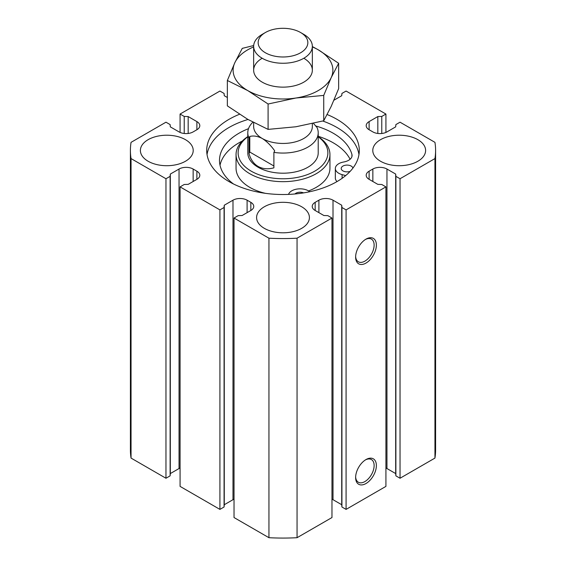 <?xml version="1.0" encoding="UTF-8"?>
<svg xmlns="http://www.w3.org/2000/svg" width="566" height="566" viewBox="0 0 566 566"><rect width="100%" height="100%" fill="white"/><g stroke="black" fill="none" stroke-linecap="round" stroke-linejoin="round"><path stroke-width="0.85" d="M227.355 97.494L224.278 95.718L224.072 93.44L219.919 91.048L180.08 114.049L184.226 116.44L188.174 116.561L196.883 121.591L196.883 129.741L193.148 131.899A9.976 5.759 0 0 1 179.04 131.899L170.324 126.862L170.118 124.591L165.965 122.192L131.05 142.349A152.594 88.098 0 0 0 130.406 150.464A152.594 88.098 0 0 0 131.05 158.579L165.965 178.743L170.118 176.344L170.324 174.066L179.04 169.036A9.976 5.759 0 0 1 193.148 169.036L196.883 171.194L196.883 179.337L188.174 184.367L184.226 184.488L180.08 186.886L219.919 209.887L224.072 207.489L224.278 205.217L232.994 200.187A9.976 5.759 0 0 1 247.101 200.187L250.837 202.338L250.837 210.488L242.121 215.519L238.18 215.639L234.027 218.037L268.942 238.194A152.594 88.098 0 0 0 297.058 238.194L331.973 218.037L327.82 215.639L323.879 215.519L315.163 210.488A9.976 5.759 0 0 1 312.241 206.413A9.976 5.759 0 0 1 315.163 202.338L318.899 200.187A9.976 5.759 0 0 1 333.006 200.187L341.723 205.217L341.928 207.489L346.081 209.887L385.92 186.886L381.774 184.488L377.826 184.367L369.117 179.337A9.976 5.759 0 0 1 366.195 175.262A9.976 5.759 0 0 1 369.117 171.194L372.853 169.036A9.976 5.759 0 0 1 386.96 169.036L395.676 174.066L395.882 176.344L400.035 178.743L434.95 158.579A152.594 88.098 0 0 0 435.594 150.464A152.594 88.098 0 0 0 434.95 142.349L400.035 122.192L395.882 124.591L395.676 126.862L386.96 131.899A9.976 5.759 0 0 1 372.853 131.899L369.117 129.741A9.976 5.759 0 0 1 366.195 125.666A9.976 5.759 0 0 1 369.117 121.591L377.826 116.561L381.774 116.44L385.92 114.049L346.081 91.048L341.928 93.44L341.723 95.718L333.947 100.203M380.529 161.246A26.411 15.247 0 0 0 409.31 164.55A26.411 15.247 0 0 0 425.611 150.464A26.411 15.247 0 0 0 399.2 135.217A26.411 15.247 0 0 0 372.789 150.464A26.411 15.247 0 0 0 380.529 161.246M264.322 228.339A26.411 15.247 0 0 0 293.11 231.643A26.411 15.247 0 0 0 309.411 217.556A26.411 15.247 0 0 0 283 202.31A26.411 15.247 0 0 0 256.589 217.556A26.411 15.247 0 0 0 264.322 228.339M239.503 114.275A76.297 44.049 0 0 0 206.703 150.464A76.297 44.049 0 0 0 229.046 181.615A76.297 44.049 0 0 0 312.199 191.166A76.297 44.049 0 0 0 359.297 150.464A76.297 44.049 0 0 0 327.169 114.544M148.122 161.246A26.411 15.247 0 0 0 176.903 164.55A26.411 15.247 0 0 0 193.211 150.464A26.411 15.247 0 0 0 166.8 135.217A26.411 15.247 0 0 0 140.389 150.464A26.411 15.247 0 0 0 148.122 161.246M196.883 129.741A9.976 5.759 0 0 0 199.805 125.666A9.976 5.759 0 0 0 196.883 121.591M196.883 179.337A9.976 5.759 0 0 0 199.805 175.262A9.976 5.759 0 0 0 196.883 171.194M250.837 210.488A9.976 5.759 0 0 0 253.759 206.413A9.976 5.759 0 0 0 250.837 202.338M386.96 169.036L386.96 468.542L395.676 473.572L395.882 475.85L400.035 478.249L434.95 458.085A152.594 88.098 0 0 0 435.594 449.977L435.594 150.464M386.96 468.542A9.976 5.759 0 0 0 385.92 468.018M333.006 200.187L333.006 499.693L341.723 504.723L341.928 507.002L346.081 509.393L385.92 486.392L385.92 186.886M333.006 499.693A9.976 5.759 0 0 0 331.973 499.17M234.027 218.037L234.027 517.543L268.942 537.7A152.594 88.098 0 0 0 297.058 537.7L331.973 517.543L331.973 218.037M234.027 499.17A9.976 5.759 0 0 0 232.994 499.693L224.278 504.723L224.072 507.002L219.919 509.393L180.08 486.392L180.08 186.886M180.08 468.018A9.976 5.759 0 0 0 179.04 468.542L170.324 473.572L170.118 475.85L165.965 478.249L131.05 458.085A152.594 88.098 0 0 1 130.406 449.977L130.406 150.464M385.92 114.049L385.92 132.416M381.774 116.44L381.774 133.484M377.826 116.561L377.826 133.456M365.424 459.91A13.082 7.556 -60 0 1 371.423 459.557A13.082 7.556 -60 0 1 373.426 470.042A13.082 7.556 -60 0 1 364.879 481.574A13.082 7.556 -60 0 1 358.335 482.225A13.082 7.556 -60 0 1 355.639 476.855M366.004 483.52A14.674 8.469 -60 0 1 355.625 477.527A14.674 8.469 -60 0 1 366.004 459.557A14.674 8.469 -60 0 1 376.376 465.549A14.674 8.469 -60 0 1 366.004 483.52M365.424 239.475A13.082 7.556 -60 0 1 371.423 239.121A13.082 7.556 -60 0 1 373.426 249.606A13.082 7.556 -60 0 1 364.879 261.138A13.082 7.556 -60 0 1 358.335 261.782A13.082 7.556 -60 0 1 355.639 256.412M366.004 263.077A14.674 8.469 -60 0 1 355.625 257.091A14.674 8.469 -60 0 1 366.004 239.121A14.674 8.469 -60 0 1 376.376 245.113A14.674 8.469 -60 0 1 366.004 263.077M247.788 136.625A46.95 27.111 0 0 0 236.05 154.553L236.05 168.194A46.95 27.111 0 0 0 249.797 187.367A46.95 27.111 0 0 0 265.404 193.331M308.583 190.926A46.95 27.111 0 0 0 329.95 168.194L329.95 154.553A46.95 27.111 0 0 0 318.212 136.625M315.439 125.878A66.611 38.46 0 0 1 351.925 154.454A11.737 6.778 0 0 1 352.066 155.501A11.737 6.778 0 0 1 343.704 161.996A11.737 6.778 0 0 0 335.341 168.484L335.341 178.071A11.737 6.778 0 0 0 337.025 181.573M350.085 159.272A66.611 38.46 0 0 0 318.212 136.293M242.333 141.005A66.611 38.46 0 0 0 220.018 165.201M335.341 168.484A11.737 6.778 0 0 0 342.105 174.625L345.677 175.587M309.722 191.725A11.737 6.778 0 0 0 298.24 188.917A11.737 6.778 0 0 0 288.858 193.657A11.737 6.778 0 0 1 288.384 194.407M248.495 128.666A66.611 38.46 0 0 0 219.495 160.411A66.611 38.46 0 0 0 233.454 183.964M303.588 192.886A5.872 3.389 0 0 0 294.957 193.975M352.908 168.109A5.872 3.389 0 0 0 346.753 165.102A5.872 3.389 0 0 0 341.206 168.484A5.872 3.389 0 0 0 342.925 170.882A5.872 3.389 0 0 0 350.163 171.364M358.971 154.539A76.297 44.049 0 0 0 322.797 121.032M247.993 119.476A76.297 44.049 0 0 0 207.029 154.539M247.788 136.802A44.877 25.909 0 0 0 251.269 171.187A44.877 25.909 0 0 0 312.828 172.22A44.877 25.909 0 0 0 318.212 136.802M252.896 122.185A35.212 20.334 0 0 0 247.788 132.734L247.788 152.862A35.212 20.334 0 0 0 258.096 167.239A35.212 20.334 0 0 0 296.478 171.647A35.212 20.334 0 0 0 318.212 152.862L318.212 132.734A35.212 20.334 0 0 0 317.017 127.47L313.444 123.353M236.05 154.553A46.95 27.111 0 0 0 249.797 173.727A46.95 27.111 0 0 0 300.971 179.599A46.95 27.111 0 0 0 329.95 154.553M180.08 114.049L180.08 132.416M184.226 116.44L184.226 133.484M188.174 116.561L188.174 133.456M131.05 158.579L131.05 458.085M165.965 178.743L165.965 478.249M170.118 176.344L170.118 475.85M170.324 174.066L170.324 473.572M219.919 209.887L219.919 509.393M224.072 207.489L224.072 507.002M224.278 205.217L224.278 504.723M268.942 238.194L268.942 537.7M297.058 238.194L297.058 537.7M341.723 205.217L341.723 504.723M341.928 207.489L341.928 507.002M346.081 209.887L346.081 509.393M395.676 174.066L395.676 473.572M395.882 176.344L395.882 475.85M400.035 178.743L400.035 478.249M434.95 158.579L434.95 458.085M265.433 32.503L262.249 34.342A29.347 16.945 0 0 0 253.653 46.32A29.347 16.945 0 0 0 262.249 58.298A29.347 16.945 0 0 0 294.228 61.97A29.347 16.945 0 0 0 312.347 46.32A29.347 16.945 0 0 0 303.751 34.342L300.567 32.503A24.847 14.341 0 0 0 265.433 32.503A24.847 14.341 0 0 0 265.433 52.787A24.847 14.341 0 0 0 300.567 52.787A24.847 14.341 0 0 0 300.567 32.503M253.653 122.581L253.653 126.508A29.347 16.945 0 0 0 262.249 138.486A29.347 16.945 0 0 0 294.228 142.158A29.347 16.945 0 0 0 312.347 126.508L312.347 123.607M273.887 165.972L249.797 152.063L249.797 136.477C253.518 135.465 257.671 136.137 262.249 138.486C266.827 141.422 270.98 145.54 274.701 150.853L273.887 152.374A35.212 20.334 0 0 0 318.212 132.734M247.788 132.734A35.212 20.334 0 0 0 248.983 137.998L248.983 153.471C250.646 159.513 253.681 163.836 258.096 166.439C262.567 168.958 267.831 169.432 273.887 167.847L273.887 152.374M249.797 136.477L248.983 137.998M248.983 153.471L249.797 152.063M312.347 46.561L318.276 49.829L338.645 63.279L338.645 88.657L331.188 106.408L323.731 120.777L295.912 126.77L268.093 129.388L268.093 104.01L295.912 98.017L323.731 95.406L331.188 77.655L338.645 63.279M323.731 95.406L323.731 120.777M253.688 45.535L242.269 48.372L234.812 62.741L227.355 80.492L247.724 90.567L268.093 104.01M253.653 46.907A49.886 28.802 0 0 0 234.812 62.741A49.886 28.802 0 0 0 247.724 90.567A49.886 28.802 0 0 0 295.912 98.017A49.886 28.802 0 0 0 331.188 77.655A49.886 28.802 0 0 0 318.276 49.829A49.886 28.802 0 0 0 312.347 46.907M227.355 80.492L227.355 105.87L247.724 119.32L268.093 129.388M262.178 58.256A29.347 16.945 0 0 0 262.249 82.176A29.347 16.945 0 0 0 303.751 82.176A29.347 16.945 0 0 0 303.822 58.256M369.117 121.591L369.117 129.741M342.105 174.625L342.105 178.318M351.925 154.454L351.925 156.556M179.04 169.036L179.04 468.542M193.148 169.036L193.148 181.495M232.994 200.187L232.994 499.693M247.101 200.187L247.101 212.646M315.163 202.338L315.163 210.488M318.899 200.187L318.899 212.646M369.117 171.194L369.117 179.337M372.853 169.036L372.853 181.495M253.653 46.32L253.653 70.198M312.347 46.32L312.347 70.198"/></g></svg>
